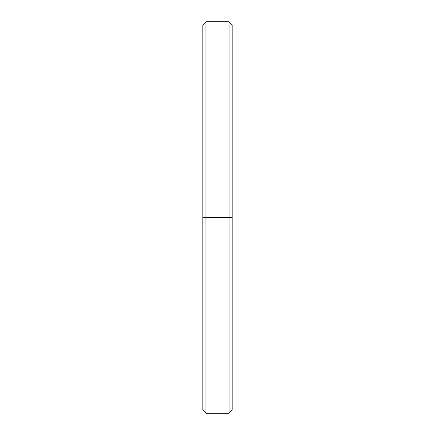 <?xml version="1.0" encoding="UTF-8"?>
<svg xmlns="http://www.w3.org/2000/svg" width="435" height="435" viewBox="0 0 435 435"><rect width="100%" height="100%" fill="white"/><g stroke="black" fill="none" stroke-linecap="round" stroke-linejoin="round"><path stroke-width="0.65" d="M232.181 217.5L229.049 217.5L229.049 413.25L229.049 217.5L205.951 217.5L205.951 413.25L205.951 217.5L202.819 217.5L202.819 410.118L205.951 413.25L229.049 413.25L232.181 410.118L232.181 24.882L229.049 21.75L229.049 217.5L229.049 21.75L205.951 21.75L205.951 217.5L205.951 21.75L202.819 24.882L202.819 217.5L232.181 217.5L232.181 32.359M202.819 402.641L202.819 217.5"/></g></svg>
